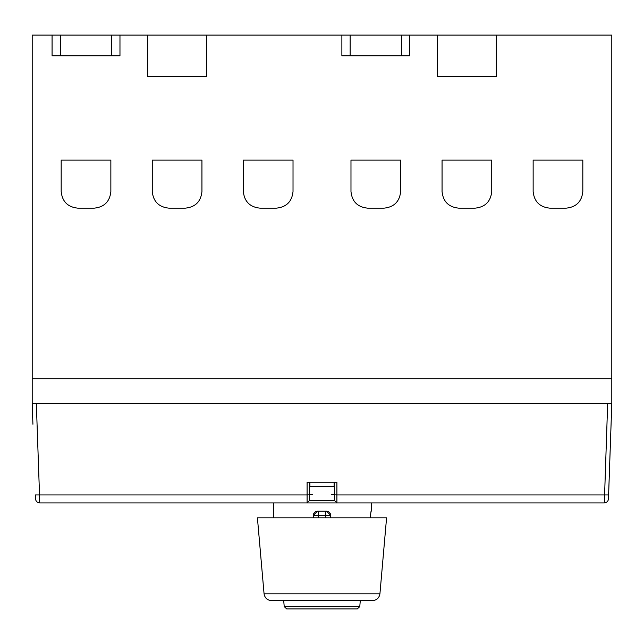 <?xml version="1.0" encoding="UTF-8"?>
<svg xmlns="http://www.w3.org/2000/svg" width="644" height="644" viewBox="0 0 644 644"><rect width="100%" height="100%" fill="white"/><g stroke="black" fill="none" stroke-linecap="round" stroke-linejoin="round"><path stroke-width="0.97" d="M61.18 191.59L61.18 160.123L110.857 160.123L110.857 191.59C109.81 201.58 104.288 207.094 94.298 208.149L77.739 208.149C67.757 207.094 62.235 201.58 61.18 191.59M152.258 191.59L152.258 160.123L201.942 160.123L201.942 191.59C200.888 201.58 195.365 207.094 185.383 208.149L168.817 208.149C158.835 207.094 153.312 201.58 152.258 191.59M243.343 191.59L243.343 160.123L293.02 160.123L293.02 191.59C291.965 201.58 286.443 207.094 276.461 208.149L259.902 208.149C249.912 207.094 244.39 201.58 243.343 191.59M350.98 191.59L350.98 160.123L400.657 160.123L400.657 191.59C399.61 201.58 394.088 207.094 384.098 208.149L367.539 208.149C357.557 207.094 352.035 201.58 350.98 191.59M442.058 191.59L442.058 160.123L491.742 160.123L491.742 191.59C490.688 201.58 485.165 207.094 475.183 208.149L458.617 208.149C448.635 207.094 443.112 201.58 442.058 191.59M533.143 191.59L533.143 160.123L582.82 160.123L582.82 191.59C581.765 201.58 576.243 207.094 566.261 208.149L549.702 208.149C539.712 207.094 534.19 201.58 533.143 191.59M119.969 35.098L119.969 55.795L111.686 55.795L111.686 35.098L147.709 35.098L147.709 76.499L206.491 76.499L206.491 35.098L409.769 35.098L409.769 55.795L401.486 55.795L401.486 35.098M147.709 35.098L206.491 35.098M350.151 35.098L350.151 55.795L341.875 55.795L341.875 35.098M350.151 55.795L401.486 55.795M409.769 35.098L437.509 35.098L437.509 76.499L496.291 76.499L496.291 35.098L611.8 35.098L611.8 403.555L608.467 498.923C608.145 501.346 606.761 502.674 604.33 502.916L607.662 403.555L611.8 403.555M437.509 35.098L496.291 35.098M334.421 482.219L334.421 500.436L309.579 500.436L307.099 502.916L39.67 502.916L39.526 494.93L307.099 494.93L307.099 482.219L336.901 482.219L336.901 494.93L608.612 494.93L611.076 424.259M309.579 500.436L309.579 482.219M334.115 482.219L334.075 486.357L309.925 486.357L309.885 482.219M604.33 502.916L307.099 502.916L307.099 494.93L309.579 494.842M334.421 500.436L336.901 502.916L336.901 494.93L334.421 494.842M52.075 35.098L60.351 35.098L60.351 55.795L52.075 55.795L52.075 35.098L32.2 35.098L32.2 403.555L607.662 403.555M32.2 378.72L611.8 378.72M60.351 35.098L111.686 35.098M60.351 55.795L111.686 55.795M39.67 502.916C37.239 502.674 35.855 501.346 35.533 498.923L35.388 494.93L39.526 494.93L36.338 403.555M32.925 424.259L32.2 403.555M283.698 600.619L284.229 606.632L286.701 608.902L357.291 608.902L286.701 608.902L284.229 606.632L359.763 606.632L357.291 608.902M360.294 600.619L359.763 606.632M371.057 511.199L370.493 515.337L371.057 511.199M370.493 517.824L370.493 515.337M313.306 517.824L313.306 515.337L317.444 511.199L326.556 511.199L330.694 515.337C330.428 512.841 329.052 511.465 326.556 511.199M318.273 517.824L318.273 515.337L313.306 515.337C313.572 512.841 314.948 511.465 317.444 511.199M318.273 511.199L318.273 515.337L330.694 515.337L330.694 517.824M379.928 593.816L386.577 517.824L257.415 517.824L264.064 593.816C264.805 597.97 267.284 600.24 271.486 600.619L372.506 600.619C376.708 600.24 379.187 597.97 379.928 593.816L264.064 593.816M273.507 502.916L273.507 517.824M309.579 494.64L312.743 494.64M331.257 494.64L334.421 494.64M325.727 517.824L325.727 511.199M371.266 502.916L371.266 511.199"/></g></svg>

